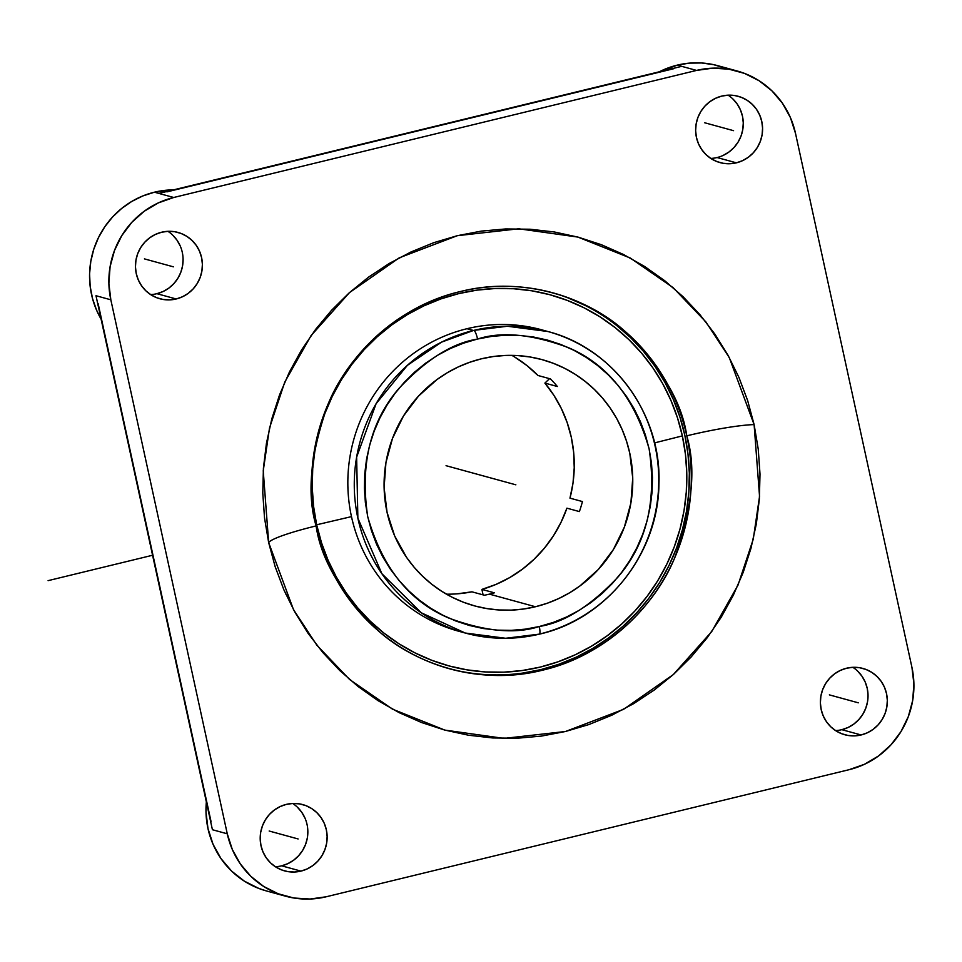 <?xml version="1.0" encoding="UTF-8"?>
<svg xmlns="http://www.w3.org/2000/svg" width="962" height="962" viewBox="0 0 962 962"><rect width="100%" height="100%" fill="white"/><g stroke="black" fill="none" stroke-linecap="round" stroke-linejoin="round"><path stroke-width="1.44" d="M477.104 339.141C452.236 343.169 426.214 359.572 399.014 388.335C370.346 421.536 359.92 464.321 367.737 516.726C382.251 567.508 409.235 601.274 448.713 618.025C485.04 631.469 515.223 634.307 539.285 626.527A8.381 1.744 76.5 0 1 539.345 634.162A8.381 1.744 -103.5 0 0 539.285 626.527L539.742 626.418C564.598 622.39 590.632 605.988 617.82 577.224C646.488 544.035 656.914 501.238 649.109 448.833C634.595 398.052 607.599 364.285 568.133 347.535C531.806 334.091 501.611 331.265 477.561 339.033L477.561 339.033A8.381 1.744 -103.5 0 0 473.905 330.363A8.381 1.744 76.5 0 1 477.561 339.033L491.486 336.423L505.579 335.221L519.696 335.437L533.706 337.061L547.474 340.091L560.87 344.492L573.761 350.228L586.014 357.239L597.534 365.44L608.188 374.783L617.893 385.161L626.539 396.476L634.042 408.622L640.355 421.476L645.382 434.932L649.109 448.833L651.478 463.071L652.464 477.489L652.08 491.967L650.3 506.349L647.173 520.514L642.7 534.307L636.94 547.606L629.942 560.281L621.789 572.222L612.529 583.285L602.284 593.398L591.125 602.44L579.172 610.341L566.546 617.003L553.354 622.39L539.285 626.527L525.348 629.148L511.255 630.351L497.138 630.134L483.128 628.499L469.36 625.468L455.976 621.067L443.085 615.331L430.82 608.333L419.312 600.12L408.646 590.776L398.953 580.399L390.307 569.083L382.792 556.938L376.491 544.083L371.452 530.639L367.737 516.726L365.368 502.501L364.37 488.071L364.766 473.605L366.534 459.211L369.673 445.057L374.134 431.265L379.894 417.953L386.892 405.279L395.057 393.35L404.305 382.275L414.562 372.162L425.709 363.119L437.662 355.231L450.288 348.557L463.48 343.181L477.104 339.141M539.129 634.15A8.381 1.744 -103.5 0 0 539.345 634.162C514.454 640.019 489.742 639.646 465.199 633.02A156.313 151.936 -74.7 0 0 539.129 634.15L505.639 638.275L465.199 633.02L421.32 612.806L381.866 573.677L357.864 518.157L356.637 457.13L376.094 403.727L407.371 365.356L441.594 342.123L473.424 330.483A156.313 151.936 -74.7 0 1 473.905 330.363A156.313 151.936 -74.7 0 1 547.835 331.505A156.313 151.936 -74.7 0 1 658.705 484.343A156.313 151.936 -74.7 0 1 539.61 634.042M448.953 668.614A194.949 189.478 105.3 0 0 540.776 669.624L542.712 670.153A194.949 189.478 -74.7 0 1 449.915 668.891A194.949 189.478 -74.7 0 1 316.113 525.913A194.949 189.478 -74.7 0 1 460.173 291.582C522.919 275.541 587.638 297.523 624.939 331.265C661.459 367.472 682.07 402.332 686.772 435.834A63.492 7.083 167.7 0 1 754.112 424.603L729.268 357.551L705.892 321.933L673.135 287.65L630.266 258.02L577.921 237.085L518.746 228.788L457.335 235.69L399.254 257.828L349.471 292.616L311.063 335.606L284.776 382.046L269.516 427.982L263.239 470.815L268.663 542.592L293.506 609.643L316.895 645.261L349.639 679.533L392.508 709.162L444.853 730.098L504.028 738.395L565.44 731.505L623.532 709.355L673.304 674.578L711.712 631.589L737.998 585.149L753.258 539.201L759.547 496.38L754.112 424.603A63.492 7.083 -12.3 0 0 686.772 435.834C696.416 468.133 692.315 508.982 674.47 558.405C654.894 605.964 605.795 655.615 542.712 670.153C479.966 686.195 415.247 664.213 377.946 630.471C341.426 594.263 320.815 559.415 316.113 525.913A63.492 7.083 -12.3 0 0 268.663 542.592A63.492 7.083 167.7 0 1 316.113 525.913C306.469 493.614 310.57 452.753 328.415 403.331C347.991 355.772 397.102 306.12 460.173 291.582A194.949 189.478 -74.7 0 1 552.97 292.857A194.949 189.478 -74.7 0 1 686.772 435.834A194.949 189.478 -74.7 0 1 542.712 670.153L540.776 669.624A194.949 189.478 105.3 0 0 689.285 483.453A194.949 189.478 105.3 0 0 551.996 292.592M514.466 356.89L526.779 365.452L537.986 375.493L550.456 378.908A127.669 124.098 105.3 0 1 557.359 386.508L544.889 383.092L553.859 395.274L561.315 408.489L567.159 422.546L571.296 437.253L573.665 452.38L574.23 467.724L573.003 483.056L569.973 498.148L582.443 501.563A127.669 124.098 105.3 0 1 579.389 511.58L566.919 508.164L561.002 522.366L553.463 535.762L544.42 548.148L534.006 559.355L522.378 569.215L509.692 577.585L496.127 584.355L481.902 589.405L483.092 594.877L481.902 589.405L494.372 592.82A127.669 124.098 105.3 0 1 489.417 594.131A127.669 124.098 105.3 0 1 484.415 595.237L471.945 591.822L484.415 595.237A127.669 124.098 105.3 0 0 489.417 594.131L535.449 606.745A127.669 124.098 -74.7 0 1 474.675 605.916A127.669 124.098 -74.7 0 1 384.127 481.084A127.669 124.098 -74.7 0 1 481.385 358.814L469.624 362.301L458.237 366.955L447.318 372.715L437.001 379.545L418.518 396.091L403.487 415.981L392.484 438.444L385.942 462.59L384.103 487.53L387.049 512.277L394.648 535.894L406.625 557.479L414.117 567.231L422.522 576.178L431.746 584.223L441.702 591.293L452.308 597.318L463.456 602.248L475.036 606.012L486.94 608.597L499.05 609.968L511.255 610.124L523.424 609.042L535.449 606.745L547.21 603.258L558.609 598.604L569.516 592.845L579.833 586.026L598.328 569.468L613.359 549.579L624.35 527.128L630.892 502.97L632.731 478.03L629.797 453.282L626.563 441.269L622.186 429.665L616.726 418.566L610.209 408.092L602.717 398.328L594.324 389.382L585.1 381.337L575.132 374.266L564.526 368.242L553.378 363.323L541.798 359.547L529.894 356.962L517.784 355.591L505.591 355.447L493.422 356.517L481.385 358.814A127.669 124.098 -74.7 0 1 542.159 359.644A127.669 124.098 -74.7 0 1 632.719 484.487A127.669 124.098 -74.7 0 1 535.449 606.745L489.417 594.131A127.669 124.098 105.3 0 0 494.372 592.82L481.902 589.405A127.669 124.098 105.3 0 0 566.919 508.164L579.389 511.58A127.669 124.098 105.3 0 0 582.443 501.563L569.973 498.148A127.669 124.098 105.3 0 0 544.889 383.092L557.359 386.508A127.669 124.098 105.3 0 0 550.456 378.908L537.986 375.493A127.669 124.098 105.3 0 0 511.892 355.363M462 632.106A156.313 151.936 -74.7 0 1 351.479 516.618A156.313 151.936 105.3 0 0 458.766 631.252L465.199 633.02A156.313 151.936 -74.7 0 1 354.329 480.182A156.313 151.936 -74.7 0 1 473.424 330.483L466.991 328.715A156.313 151.936 105.3 0 0 351.479 516.618L316.666 524.783A192.328 186.941 105.3 0 0 540.223 667.087A192.328 186.941 105.3 0 0 682.347 435.906L654.569 442.905L682.347 435.906L677.476 417.809L670.887 400.324L662.662 383.61L652.849 367.821L641.57 353.126L628.92 339.646L615.019 327.525L600.011 316.871L584.03 307.792L567.231 300.385L549.795 294.697L531.866 290.813L513.624 288.744L495.25 288.516L476.911 290.139L458.79 293.602L441.065 298.857L423.905 305.856L407.467 314.538L391.919 324.819L377.417 336.592L364.081 349.759L352.044 364.177L341.438 379.713L332.347 396.224L324.867 413.54L319.071 431.505L315.007 449.927L312.722 468.65L312.241 487.493L313.564 506.265L316.666 524.783L321.548 542.869L328.126 560.353L336.363 577.068L346.176 592.857L357.455 607.563L370.105 621.031L384.006 633.152L399.014 643.806L414.995 652.885L431.782 660.293L449.23 665.981L467.159 669.877L485.401 671.945L503.775 672.161L522.113 670.538L540.223 667.087L557.948 661.832L575.12 654.821L591.546 646.139L607.094 635.858L621.608 624.085L634.944 610.918L646.981 596.5L657.587 580.964L666.678 564.453L674.158 547.137L679.954 529.184L684.018 510.75L686.291 492.027L686.784 473.184L685.461 454.425L682.347 435.906A192.328 186.941 105.3 0 0 458.79 293.602A192.328 186.941 105.3 0 0 316.666 524.783L351.479 516.618A156.313 151.936 -74.7 0 1 466.991 328.715A156.313 151.936 -74.7 0 1 544.6 330.651M275.348 866.726A34.367 33.405 105.3 0 0 281.65 865.824L300.95 871.115A34.367 33.405 -74.7 0 1 284.584 870.887A34.367 33.405 -74.7 0 1 260.209 837.289A34.367 33.405 -74.7 0 1 286.387 804.364A34.367 33.405 -74.7 0 1 302.753 804.593A34.367 33.405 -74.7 0 1 327.14 838.203A34.367 33.405 -74.7 0 1 300.95 871.115L281.65 865.824A34.367 33.405 105.3 0 0 307.311 838.106A34.367 33.405 105.3 0 0 292.688 803.462M150.601 294.576A34.367 33.405 105.3 0 0 156.902 293.687L176.202 298.978A34.367 33.405 -74.7 0 1 159.836 298.749A34.367 33.405 -74.7 0 1 135.462 265.139A34.367 33.405 -74.7 0 1 161.64 232.227A34.367 33.405 -74.7 0 1 178.006 232.443A34.367 33.405 -74.7 0 1 202.393 266.053A34.367 33.405 -74.7 0 1 176.202 298.978L156.902 293.687A34.367 33.405 105.3 0 0 182.552 265.957A34.367 33.405 105.3 0 0 167.941 231.325M154.437 192.196L158.886 193.422L154.437 192.196A85.113 82.732 105.3 0 0 101.094 319.131L96.609 310.257L92.52 298.533L90.163 286.315L89.586 273.833L90.801 261.387L93.783 249.218L98.473 237.614L104.762 226.816L112.518 217.051L121.561 208.538L131.722 201.467L142.749 195.971L154.437 192.196L173.4 189.887A85.113 82.732 105.3 0 0 154.437 192.196M710.786 158.429A34.367 33.405 105.3 0 0 717.087 157.54L736.387 162.831A34.367 33.405 -74.7 0 1 720.021 162.602A34.367 33.405 -74.7 0 1 695.646 128.992A34.367 33.405 -74.7 0 1 721.825 96.08A34.367 33.405 -74.7 0 1 738.191 96.296A34.367 33.405 -74.7 0 1 762.577 129.906A34.367 33.405 -74.7 0 1 736.387 162.831L717.087 157.54A34.367 33.405 105.3 0 0 742.736 129.81A34.367 33.405 105.3 0 0 728.126 95.178M696.572 70.418A85.113 82.732 -74.7 0 1 737.084 70.972A85.113 82.732 -74.7 0 1 795.514 133.393L911.94 667.4A85.113 82.732 -74.7 0 1 849.037 769.708L326.202 896.776A85.113 82.732 -74.7 0 1 285.69 896.223A85.113 82.732 -74.7 0 1 227.272 833.801L212.422 829.725L227.272 833.801L110.834 299.795A85.113 82.732 -74.7 0 1 173.737 197.487L158.886 193.422L173.737 197.487L696.572 70.418L681.721 66.342L696.572 70.418L173.737 197.487L158.297 202.91L144.144 211.303L131.818 222.342L121.801 235.594L114.466 250.565L110.101 266.678L108.874 283.297L110.834 299.795L95.996 295.731L110.834 299.795L227.272 833.801L232.335 849.542L240.32 863.924L250.914 876.394L263.708 886.471L278.21 893.77L293.867 898.015L310.077 899.025L326.202 896.776L849.037 769.708L864.477 764.285L878.631 755.891L890.956 744.853L900.985 731.589L908.308 716.618L912.673 700.516L913.9 683.898L911.94 667.4L795.514 133.393L790.439 117.653L782.455 103.259L771.861 90.789L759.066 80.712L744.564 73.413L728.907 69.18L712.71 68.17L696.572 70.418M737.084 70.972L717.784 65.681A85.113 82.732 105.3 0 0 677.272 65.127L681.721 66.342L677.272 65.127A85.113 82.732 105.3 0 0 659.259 71.813L677.272 65.127L689.333 63.131L701.538 62.975L713.6 64.658L725.264 68.134M835.533 730.579A34.367 33.405 105.3 0 0 841.834 729.677L861.134 734.968A34.367 33.405 -74.7 0 1 844.768 734.74A34.367 33.405 -74.7 0 1 820.394 701.142A34.367 33.405 -74.7 0 1 846.572 668.217L846.572 668.217A34.367 33.405 -74.7 0 1 862.938 668.446A34.367 33.405 -74.7 0 1 887.325 702.056A34.367 33.405 -74.7 0 1 861.134 734.968L841.834 729.677A34.367 33.405 105.3 0 0 867.496 701.959A34.367 33.405 105.3 0 0 852.873 667.315M266.63 890.992L258.91 888.479L244.408 881.18L231.614 871.103L221.019 858.633L213.035 844.251L207.972 828.51L206 812.012L206.361 801.947A85.113 82.732 105.3 0 0 266.39 890.932L285.69 896.223M673.881 68.675L166.907 191.883M98.148 303.727L211.039 821.536M95.996 295.731L212.422 829.725M681.721 66.342L158.886 193.422M616.594 325.445L630.675 337.734L643.506 351.395L654.942 366.294L664.874 382.287L673.22 399.242L679.906 416.967L684.836 435.293L687.986 454.064L689.333 473.088L688.84 492.183L686.519 511.159L682.407 529.846L676.539 548.051L668.951 565.608L659.74 582.335L648.989 598.087L636.784 612.698L623.268 626.046L608.561 637.974L592.796 648.4L576.142 657.202L558.742 664.297L540.776 669.624L522.414 673.123M568.157 297.931L585.173 305.447M547.835 331.505L541.402 329.738A156.313 151.936 105.3 0 0 466.991 328.715L473.424 330.483A156.313 151.936 -74.7 0 1 473.905 330.363L507.395 326.25L547.835 331.505C613.528 348.292 661.772 414.646 658.934 484.006C658.393 553.859 606.313 619.324 539.333 634.162M544.889 383.092L549.53 378.655L544.889 383.092M457.058 593.843L471.945 591.822A127.669 124.098 105.3 0 1 446.452 594.167M285.954 594.492L287.638 594.047M268.663 542.592L264.526 518.001L262.782 493.085L263.42 468.085L266.45 443.229L271.837 418.759L279.533 394.913L289.466 371.921L301.527 350.012L315.62 329.377L331.589 310.245L349.302 292.761L368.566 277.128L389.201 263.48L411.014 251.96L433.802 242.665L457.335 235.69L481.385 231.096L505.723 228.944L530.122 229.233L554.34 231.974L578.138 237.145L601.298 244.685L623.592 254.533L644.805 266.582L664.73 280.724L683.176 296.813L699.975 314.706L714.958 334.223L727.969 355.182L738.912 377.369L747.654 400.589L754.112 424.603L758.248 449.182L760.004 474.098L759.355 499.11L756.324 523.965L750.937 548.436L743.241 572.282L733.309 595.262L721.247 617.183L707.154 637.806L691.185 656.95L673.484 674.422L654.22 690.055L633.573 703.703L611.76 715.235L588.972 724.53L565.44 731.505L541.39 736.098L517.051 738.251L492.652 737.95L468.434 735.208L444.636 730.038L421.476 722.498L399.182 712.662L377.97 700.613L358.044 686.471L339.598 670.382L322.799 652.489L307.828 632.972L294.805 612.012L283.874 589.814L275.132 566.606L268.663 542.592M846.572 668.217L853.09 667.315L859.631 667.724L865.956 669.432L871.812 672.378L876.983 676.454L881.264 681.481L884.487 687.289L886.531 693.65L887.325 700.312L886.832 707.034L885.064 713.527L882.106 719.576L878.065 724.927L873.087 729.388L867.363 732.779L861.134 734.968L854.617 735.882L848.075 735.473L841.75 733.753L835.894 730.807L830.723 726.743L826.454 721.704L823.219 715.896L821.175 709.535L820.382 702.873L820.875 696.163L822.642 689.658L825.6 683.609L829.653 678.258L834.631 673.797L840.343 670.406L846.572 668.217M286.387 804.364L292.905 803.462L299.447 803.871L305.772 805.579L311.628 808.525L316.799 812.601L321.08 817.628L324.302 823.436L326.346 829.797L327.14 836.459L326.647 843.181L324.879 849.674L321.921 855.723L317.881 861.074L312.903 865.535L307.179 868.926L300.95 871.115L294.432 872.029L287.891 871.62L281.565 869.901L275.709 866.954L270.538 862.89L266.27 857.851L263.035 852.043L260.991 845.682L260.197 839.02L260.69 832.31L262.458 825.805L265.416 819.756L269.468 814.405L274.447 809.944L280.158 806.553L286.387 804.364M736.387 162.831L729.869 163.732L723.328 163.324L717.003 161.616L711.146 158.67L705.976 154.593L701.707 149.555L698.472 143.747L696.428 137.398L695.634 130.724L696.127 124.014L697.895 117.508L700.853 111.472L704.905 106.109L709.884 101.659L715.596 98.268L721.825 96.08L728.342 95.166L734.884 95.575L741.209 97.282L747.065 100.228L752.236 104.305L756.517 109.343L759.739 115.151L761.784 121.513L762.577 128.174L762.084 134.884L760.317 141.39L757.359 147.439L753.318 152.79L748.34 157.251L742.616 160.63L736.387 162.831M176.202 298.978L169.685 299.879L163.143 299.471L156.818 297.763L150.962 294.817L145.791 290.74L141.522 285.702L138.287 279.894L136.243 273.545L135.45 266.871L135.943 260.161L137.71 253.655L140.668 247.619L144.721 242.256L149.699 237.806L155.411 234.415L161.64 232.227L168.158 231.313L174.699 231.722L181.024 233.429L186.881 236.375L192.051 240.452L196.332 245.49L199.555 251.298L201.599 257.66L202.393 264.322L201.9 271.031L200.132 277.537L197.174 283.586L193.134 288.937L188.155 293.398L182.431 296.777L176.202 298.978M281.65 865.824L287.878 863.635L293.59 860.244L298.569 855.795L302.621 850.432L305.579 844.395L307.347 837.89L307.84 831.168M305.002 818.157L301.767 812.337L297.498 807.31M156.902 293.687L163.131 291.486L168.843 288.107L173.821 283.646L177.874 278.295L180.832 272.246L182.6 265.74L183.093 259.031M180.255 246.007L177.02 240.199L172.751 235.161M723.316 155.339L729.028 151.96L734.006 147.499L738.058 142.148L741.017 136.099L742.784 129.593L743.277 122.883L742.484 116.222L740.439 109.86L737.205 104.052L732.936 99.014M841.834 729.677L848.063 727.488L853.775 724.097L858.753 719.648L862.806 714.285L865.764 708.248L867.532 701.743L868.025 695.021L867.231 688.359L865.187 682.01L861.952 676.19L857.683 671.163M508.417 482.78L446.055 465.692M499.506 480.339L501.442 480.868M269.168 831.024L298.124 838.96M144.42 258.886L173.376 266.823M704.605 122.739L733.561 130.676M829.352 694.877L858.308 702.813M496.536 479.521L469.817 472.198L496.536 479.521M515.848 484.812L469.817 472.198M48.1 580.651L152.573 555.254"/></g></svg>
